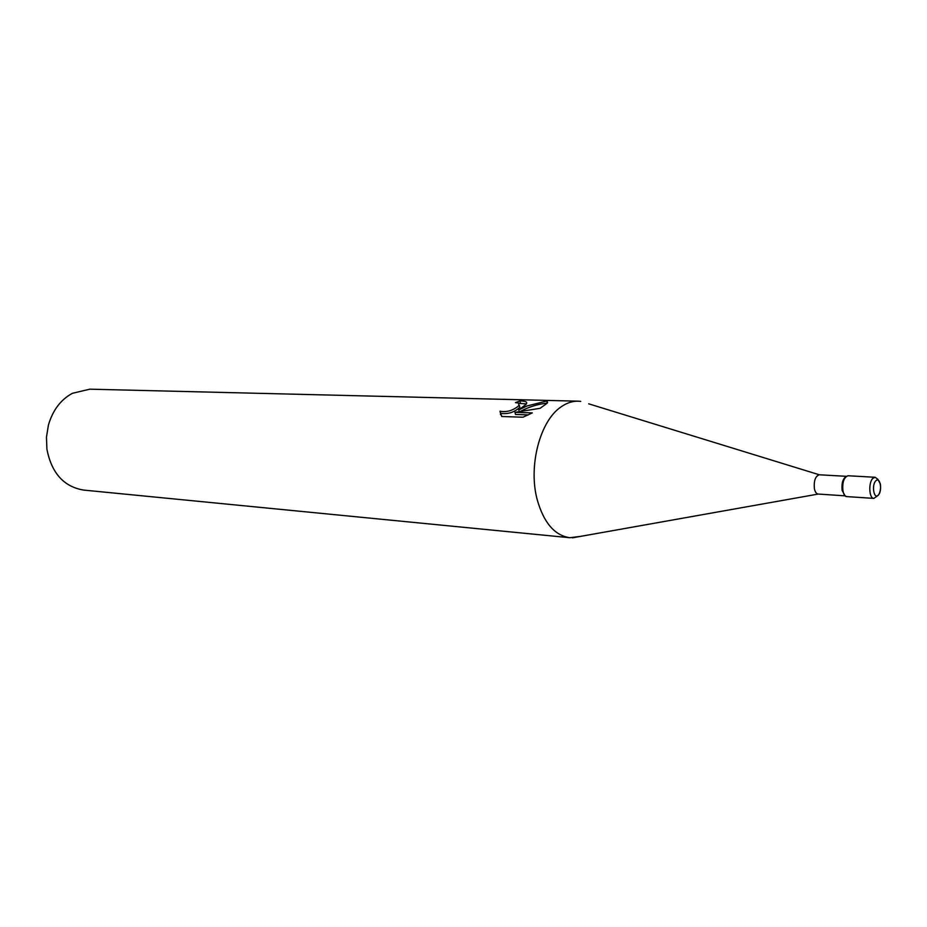 <?xml version="1.0" encoding="UTF-8"?>
<svg xmlns="http://www.w3.org/2000/svg" width="927" height="927" viewBox="0 0 927 927"><rect width="100%" height="100%" fill="white"/><g stroke="black" fill="none" stroke-linecap="round" stroke-linejoin="round"><path stroke-width="1.39" d="M846.189 476.466C842.805 478.703 841.449 483.338 842.133 490.383L845.007 495.655M847.973 475.76C843.906 477.359 842.214 482.353 842.886 490.731C843.593 494.253 844.868 496.212 846.699 496.582M588.68 403.813L819.329 474.786C815.389 476.096 813.744 480.707 814.381 488.622C815.088 491.982 816.339 493.801 818.147 494.056L818.228 494.068M580.742 401.379L578.17 401.171C572.33 401.055 566.617 402.967 561.02 406.918C539.989 420.904 528.112 466.142 537.197 499.641C543.767 522.77 554.636 535.458 569.815 537.718L580.569 536.374M540.082 408.309L514.995 412.341L532.318 412.886L522.979 417.22L501.774 416.501L500.001 411.206C506.582 412.457 512.851 410.638 518.807 405.748L518.633 403.06L515.482 402.631L519.85 400.985C525.922 400.974 527.961 402.133 525.968 404.473L518.784 409.873L527.034 405.968L547.15 400.928L546.756 403.523L540.082 408.32M578.17 401.171L89.815 389.178L72.422 393.291C60.684 399.688 52.677 410.337 48.389 425.226L46.466 437.162L46.918 449.247C51.622 473.164 63.859 486.768 83.639 490.082L569.815 537.718M519.804 407.277L519.282 405.203L519.804 407.277C514.242 412.422 507.822 414.439 500.534 413.303L500.001 411.217M500.534 413.315L500.499 414.636M526.397 403.905L519.317 403.407M520.383 403.094L519.85 400.985M519.213 411.588L518.784 409.873M547.15 403.152C538.031 404.068 529.108 406.814 520.406 411.379M528.402 414.89L515.528 414.473L514.995 412.341M547.579 402.677L547.15 400.928M845.841 476.768C841.113 480.835 841.925 496.814 846.838 496.605L873.871 498.39C869.039 498.61 868.251 482.434 872.921 478.309L875.169 477.278L848.112 475.76L845.841 476.768M878.263 495.111C882.666 491.02 880.14 476.119 875.83 480.846C871.38 484.925 873.952 499.943 878.263 495.111M846.386 476.316L819.329 474.786M818.217 494.068L572.388 537.834M845.192 495.841L818.147 494.056M873.871 498.39L878.286 495.261C880.256 492.341 880.951 488.564 880.36 483.94L877.765 479.247L875.169 477.278"/></g></svg>
